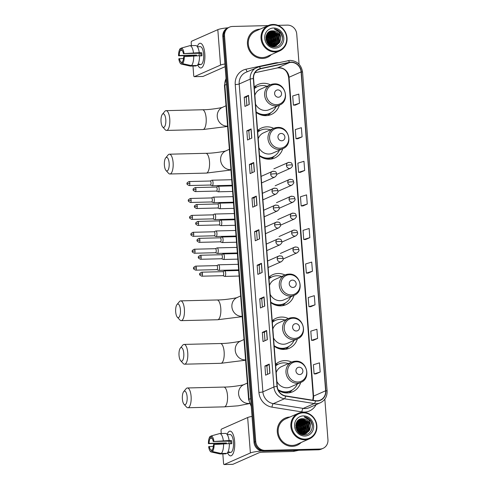<?xml version="1.0" encoding="UTF-8"?>
<svg xmlns="http://www.w3.org/2000/svg" width="489" height="489" viewBox="0 0 489 489"><rect width="100%" height="100%" fill="white"/><g stroke="black" fill="none" stroke-linecap="round" stroke-linejoin="round"><path stroke-width="0.73" d="M291.719 362.117A16.388 15.153 66.2 0 0 284.806 360.607A16.388 15.153 66.2 0 0 279.427 361.805A16.388 15.153 66.2 0 0 275.558 364.348M278.29 390.271A16.388 15.153 66.2 0 0 287.294 392.979A16.388 15.153 66.2 0 0 292.673 391.781A16.388 15.153 66.2 0 0 300.717 382.477M278.076 364.262A16.388 15.153 66.2 0 0 276.615 364.226A16.388 15.153 66.2 0 0 275.625 364.281M288.369 318.565A16.388 15.153 66.2 0 0 281.45 317.055A16.388 15.153 66.2 0 0 276.071 318.253A16.388 15.153 66.2 0 0 272.208 320.79M274.158 346.151A16.388 15.153 66.2 0 0 283.944 349.427A16.388 15.153 66.2 0 0 289.323 348.229A16.388 15.153 66.2 0 0 297.367 338.926M274.726 320.711A16.388 15.153 66.2 0 0 273.265 320.674A16.388 15.153 66.2 0 0 272.275 320.729M285.02 275.014A16.388 15.153 66.2 0 0 278.1 273.498A16.388 15.153 66.2 0 0 272.721 274.702A16.388 15.153 66.2 0 0 268.858 277.239M270.808 302.599A16.388 15.153 66.2 0 0 280.594 305.876A16.388 15.153 66.2 0 0 285.973 304.678A16.388 15.153 66.2 0 0 294.017 295.374M271.377 277.159A16.388 15.153 66.2 0 0 269.91 277.122A16.388 15.153 66.2 0 0 268.926 277.177M273.73 128.35A16.388 15.153 66.2 0 0 266.817 126.84A16.388 15.153 66.2 0 0 261.438 128.039A16.388 15.153 66.2 0 0 257.569 130.581M259.525 155.942A16.388 15.153 66.2 0 0 269.311 159.212A16.388 15.153 66.2 0 0 274.69 158.014A16.388 15.153 66.2 0 0 282.734 148.711M260.093 130.496A16.388 15.153 66.2 0 0 258.626 130.459A16.388 15.153 66.2 0 0 257.636 130.52M270.38 84.799A16.388 15.153 66.2 0 0 263.467 83.289A16.388 15.153 66.2 0 0 258.088 84.487A16.388 15.153 66.2 0 0 254.219 87.03M256.169 112.391A16.388 15.153 66.2 0 0 265.955 115.661A16.388 15.153 66.2 0 0 271.334 114.463A16.388 15.153 66.2 0 0 279.384 105.159M256.743 86.944A16.388 15.153 66.2 0 0 255.276 86.908A16.388 15.153 66.2 0 0 254.286 86.969M268.125 25.593L232.495 26.467A9.273 8.576 66.2 0 0 229.451 27.146L227.721 27.91A9.273 8.576 66.2 0 0 222.807 36.602L254.017 442.197A9.273 8.576 66.2 0 0 263.388 451.145L318.266 449.801A9.273 8.576 66.2 0 0 321.316 449.122L322.178 448.743A9.273 8.576 66.2 0 1 319.128 449.422A9.273 8.576 66.2 0 0 322.178 448.743L323.04 448.358A9.273 8.576 66.2 0 0 327.954 439.666L324.837 399.158M228.583 27.525A9.273 8.576 66.2 0 0 223.669 36.223L254.879 441.811A9.273 8.576 66.2 0 0 264.249 450.766L319.128 449.422L264.249 450.766A9.273 8.576 66.2 0 1 254.879 441.811L223.669 36.223A9.273 8.576 66.2 0 1 228.583 27.525M260.062 29.157A14.841 13.723 66.2 0 0 255.319 30.239A14.841 13.723 66.2 0 0 247.892 46.81A14.841 13.723 66.2 0 0 262.446 58.472A14.841 13.723 66.2 0 0 267.318 57.39A14.841 13.723 66.2 0 0 271.309 54.609A14.841 13.723 66.2 0 1 267.318 57.39A14.841 13.723 66.2 0 1 262.446 58.472A14.841 13.723 66.2 0 1 247.892 46.81A14.841 13.723 66.2 0 1 255.319 30.239A14.841 13.723 66.2 0 1 260.062 29.157M289.91 417.038A14.841 13.723 66.2 0 0 285.166 418.119A14.841 13.723 66.2 0 0 277.734 434.684A14.841 13.723 66.2 0 0 292.294 446.353A14.841 13.723 66.2 0 0 297.165 445.265A14.841 13.723 66.2 0 0 301.157 442.484A14.841 13.723 66.2 0 1 297.165 445.265L297.165 445.265A14.841 13.723 66.2 0 1 292.294 446.353A14.841 13.723 66.2 0 1 277.734 434.684A14.841 13.723 66.2 0 1 285.166 418.119A14.841 13.723 66.2 0 1 289.91 417.038M291.102 62.378A9.896 9.15 -113.8 0 1 301.096 71.926L325.631 390.778A9.896 9.15 -113.8 0 1 320.387 400.057A9.896 9.15 -113.8 0 1 315.521 400.668L285.637 395.901A9.896 9.15 -113.8 0 1 277.263 386.463L253.571 78.595A9.896 9.15 -113.8 0 1 258.815 69.322A9.896 9.15 -113.8 0 1 260.466 68.784L289.506 62.568A9.896 9.15 -113.8 0 1 291.102 62.378M291.083 62.134A10.141 9.377 66.2 0 0 289.451 62.329L260.411 68.546A10.141 9.377 66.2 0 0 253.339 78.601L277.031 386.469A10.141 9.377 66.2 0 0 285.619 396.139L315.503 400.913A10.141 9.377 66.2 0 0 325.863 390.772L301.328 71.92A10.141 9.377 66.2 0 0 291.083 62.134M315.876 373.914L320.185 372.025L319.482 362.862L313.388 364.745L314.091 373.908L315.918 373.914M313.29 340.32L317.606 338.431L316.896 329.268L310.802 331.145L311.505 340.307L313.333 340.32M310.704 306.725L315.02 304.836L314.311 295.674L308.217 297.55L308.92 306.713L310.747 306.725M308.119 273.125L312.434 271.242L311.725 262.08L305.631 263.956L306.34 273.119L308.168 273.125M295.197 105.147L299.506 103.265L298.803 94.102L292.709 95.978L293.412 105.141L295.24 105.147M297.783 138.742L302.092 136.859L301.389 127.696L295.295 129.573L295.998 138.735L297.825 138.748M300.368 172.342L304.678 170.453L303.975 161.291L297.88 163.167L298.583 172.33L300.411 172.342M302.948 205.936L307.263 204.047L306.56 194.885L300.46 196.767L301.169 205.924L302.997 205.936M305.533 239.531L309.849 237.648L309.14 228.485L303.046 230.362L303.755 239.524L305.582 239.531M229.451 27.146A9.273 8.576 66.2 0 0 224.53 35.844L255.741 441.433A9.273 8.576 66.2 0 0 265.111 450.381L319.989 449.036A9.273 8.576 66.2 0 0 323.04 448.358M299.066 64.23L296.744 34.071A9.273 8.576 66.2 0 0 287.373 25.122L277.978 25.355M264.757 306.065L260.448 307.972L259.745 298.81L264.054 296.902L264.757 306.065M267.342 339.666L263.033 341.566L262.33 332.404L266.639 330.503L267.342 339.666M269.928 373.26L265.619 375.167L264.916 366.004L269.225 364.097L269.928 373.26M257.006 205.282L252.691 207.189L251.988 198.027L256.297 196.12L257.006 205.282M254.421 171.688L250.105 173.589L249.402 164.426L253.712 162.525L254.421 171.688M251.835 138.087L247.526 139.995L246.817 130.832L251.126 128.925L251.835 138.087M249.249 104.493L244.94 106.4L244.231 97.238L248.546 95.331L249.249 104.493M262.171 272.471L257.862 274.378L257.159 265.215L261.468 263.308L262.171 272.471M259.586 238.876L255.276 240.784L254.573 231.621L258.883 229.714L259.586 238.876M254.573 231.621L256.584 231.572L258.767 229.781A2.476 0.336 -4.4 0 1 258.883 229.714M257.159 265.215L259.17 265.166L261.352 263.375A2.476 0.336 -4.4 0 1 261.468 263.308M244.231 97.238L246.248 97.189L248.43 95.398A2.476 0.336 -4.4 0 1 248.546 95.331M246.817 130.832L248.834 130.783L251.016 128.992A2.476 0.336 -4.4 0 1 251.126 128.925M249.402 164.426L251.419 164.377L253.602 162.586A2.476 0.336 -4.4 0 1 253.712 162.525M251.988 198.027L253.999 197.972M254.647 206.321L253.999 197.966L256.181 196.187A2.476 0.336 -4.4 0 1 256.297 196.12M264.916 366.004L266.927 365.955L269.109 364.164A2.476 0.336 -4.4 0 1 269.225 364.097M262.33 332.404L264.341 332.355M264.983 340.705L264.341 332.349L266.523 330.564A2.476 0.336 -4.4 0 1 266.639 330.503M259.745 298.81L261.756 298.761L263.938 296.97A2.476 0.336 -4.4 0 1 264.054 296.902M309.849 237.648L303.755 239.524M307.263 204.047L301.169 205.924M304.678 170.453L298.583 172.33M302.092 136.859L295.998 138.735M299.506 103.265L293.412 105.141M312.434 271.242L306.34 273.119M315.02 304.836L308.92 306.713M317.606 338.431L311.505 340.307M320.185 372.025L314.091 373.908M257.232 239.922L256.584 231.56M252.061 172.727L251.413 164.371M249.476 139.133L248.834 130.777M246.89 105.538L246.248 97.177M259.812 273.516L259.17 265.154M262.397 307.11L261.756 298.755M267.569 374.299L266.927 365.943M304.195 432.19A14.841 13.723 66.2 0 0 303.969 430.167A14.841 13.723 66.2 0 1 304.195 432.19A13.912 12.861 66.2 0 0 303.981 429.947M303.7 428.957A14.841 13.723 66.2 0 0 301.193 423.633A14.841 13.723 66.2 0 1 303.7 428.957M300.478 422.71A14.841 13.723 66.2 0 0 299.384 421.536A14.841 13.723 66.2 0 1 300.478 422.71M274.353 44.316A14.841 13.723 66.2 0 0 274.121 42.286A14.841 13.723 66.2 0 1 274.353 44.316M273.858 41.082A14.841 13.723 66.2 0 0 271.352 35.758A14.841 13.723 66.2 0 1 273.858 41.082M270.631 34.835A14.841 13.723 66.2 0 0 269.537 33.662A14.841 13.723 66.2 0 1 270.631 34.835M197.287 46.602A12.366 4.401 88.6 0 1 203.167 46.266A12.366 4.401 88.6 0 1 204.805 53.723A12.366 4.401 88.6 0 1 203.626 64.848A12.366 4.401 88.6 0 1 197.733 64.799A12.366 4.401 88.6 0 0 200.796 67.989A12.366 4.401 88.6 0 0 204.805 53.723A12.366 4.401 88.6 0 0 200.19 43.264A12.366 4.401 88.6 0 0 197.287 46.602M227.966 27.8A12.366 1.681 175.6 0 0 217.819 29.652L191.627 41.229A1.546 0.55 -91.4 0 0 191.211 42.989L191.413 45.642M224.916 63.967A12.366 1.681 175.6 0 0 220.545 65.08L194.353 76.657L203.021 76.443L225.123 66.675M203.021 76.443A1.546 0.55 88.6 0 1 202.941 76.461L194.274 76.675A1.546 0.55 -91.4 0 1 193.699 75.367L192.978 66.015M196.56 55.783A6.186 2.2 -91.4 0 1 196.554 55.061L179.225 55.489A6.186 2.2 88.6 0 1 180.435 50.416L182.146 50.373M199.506 55.893L201.957 55.838A8.967 3.191 88.6 0 0 201.884 54.285A8.967 3.191 88.6 0 0 201.719 52.781L199.267 52.659A10.202 3.631 88.6 0 0 195.643 45.538L189.866 45.679L181.37 48.063L181.511 49.939A6.186 2.2 88.6 0 1 183.399 53.643L200.728 53.222A6.186 2.2 -91.4 0 1 200.918 54.713A6.186 2.2 -91.4 0 1 200.967 55.856M199.157 55.722A6.186 2.2 88.6 0 1 199.274 53.252M198.455 46.712A8.967 3.191 88.6 0 1 198.54 46.706L200.276 46.663A8.967 3.191 88.6 0 1 203.62 54.242A8.967 3.191 88.6 0 1 200.71 64.591L198.98 64.634A8.967 3.191 88.6 0 1 198.895 64.634L197.825 64.658M198.98 64.634A8.967 3.191 88.6 0 0 199.97 64.157L198.082 64.2M199.506 55.715A10.202 3.631 88.6 0 1 197.177 65.465L191.401 65.605L182.568 63.649L182.421 61.767A6.186 2.2 88.6 0 0 183.632 56.7L199.506 55.715M182.458 62.219L181.346 62.244L181.492 64.126L190.325 66.082L196.101 65.942L196.065 65.489M199.267 52.659L183.399 53.643M189.866 45.679A10.202 3.631 88.6 0 1 193.491 52.8M193.73 55.856A10.202 3.631 88.6 0 1 191.401 65.605M190.325 66.082A10.202 3.631 88.6 0 1 190.019 66.046L181.37 64.102A8.038 2.861 88.6 0 1 178.797 58.833L183.516 58.442M181.37 48.063A8.038 2.861 88.6 0 1 184.06 53.35M184.298 56.406A8.038 2.861 88.6 0 1 182.568 63.649M181.346 62.244A6.186 2.2 88.6 0 1 179.457 58.539M195.569 55.807A8.967 3.191 88.6 0 1 195.563 55.501L178.564 55.783A8.038 2.861 88.6 0 1 180.288 48.539L180.435 50.416M198.54 46.706A8.967 3.191 88.6 0 1 198.626 46.706L197.385 46.736M181.382 48.234L180.288 48.539M179.225 55.489L178.564 55.783M196.554 55.061L195.563 55.501M201.719 52.781L200.728 53.222M198.858 64.181L198.895 64.634M275.264 51.229A13.295 12.292 66.2 0 0 286.67 37.794A13.295 12.292 66.2 0 0 273.241 24.963A13.295 12.292 66.2 0 0 261.829 38.405A13.295 12.292 66.2 0 0 275.264 51.229M275.093 51.938A13.912 12.861 66.2 0 0 279.659 50.917A13.912 12.861 66.2 0 0 286.627 35.385A13.912 12.861 66.2 0 0 272.978 24.45A13.912 12.861 66.2 0 0 268.412 25.471A13.912 12.861 66.2 0 0 261.444 41.003A13.912 12.861 66.2 0 0 275.093 51.938M268.412 25.471L255.692 31.088A13.912 12.861 66.2 0 0 248.73 46.62A13.912 12.861 66.2 0 0 262.379 57.555A13.912 12.861 66.2 0 0 266.945 56.541L279.659 50.917M274.17 46.926A13.912 12.861 66.2 0 0 274.225 46.559A13.912 12.861 66.2 0 0 274.237 46.51M274.323 45.685A13.912 12.861 66.2 0 0 274.36 44.756M274.36 44.297A13.912 12.861 66.2 0 0 274.14 42.066M273.437 39.487A13.912 12.861 66.2 0 0 271.621 36.027M270.759 34.927A13.912 12.861 66.2 0 0 269.347 33.484M269.048 33.234A13.912 12.861 66.2 0 0 268.443 32.751M267.679 33.111L274.048 36.852L274.451 44.566L273.345 46.241M268.088 32.677L268.754 32.635L275.124 36.375L275.533 44.089L273.981 46.223M267.984 32.781L274.855 36.498L275.264 44.212L273.828 46.229M268.498 32.317L269.83 32.158L276.199 35.899L276.609 43.613L274.592 46.149M268.4 32.396L269.561 32.274L275.93 36.021L276.34 43.735L274.445 46.174M268.987 32.005L270.912 31.681L277.281 35.422L277.685 43.136L275.185 46.027M268.858 32.078L270.643 31.797L277.006 35.544L277.416 43.258L275.038 46.064M280.607 38.307A7.732 7.146 66.2 0 0 272.795 30.844C262.844 30.361 264.506 47.574 274.39 46.932C281.395 47.292 285.118 37.616 280.344 32.201C278.681 30.324 276.67 29.248 274.311 28.973C278.547 30.391 280.643 33.503 280.607 38.307L279.842 42.188L276.303 45.642L273.699 46.235L268.272 44.169M268.565 32.262L271.988 31.204L278.357 34.945L278.767 42.665L275.753 45.856M276.034 45.764L273.43 46.357L270.13 45.697M268.84 32.06L269.243 31.858M269.378 31.803L271.719 31.32L278.088 35.067L278.498 42.781L275.613 45.905M265.961 39.389L267.611 43.38M266.089 40.074L267.226 42.806M265.875 37.702L267.581 39.713L268.742 44.572M265.869 38.05L267.312 39.829L268.492 44.365M266.022 36.547L268.657 39.236L269.665 45.196M265.973 36.803L268.388 39.352L269.445 45.061M266.26 35.624L269.732 38.759L270.49 45.618M266.193 35.838L269.463 38.875L270.295 45.526M266.56 34.853L270.814 38.283L271.267 45.905M266.481 35.031L270.545 38.399L271.077 45.844M266.902 34.187L271.89 37.806L272.3 45.52L271.994 46.088M266.817 34.346L271.621 37.922L271.817 46.052M267.281 33.613L272.966 37.329L273.375 45.043L272.685 46.198M267.183 33.747L272.697 37.451L273.106 45.165L272.514 46.18M267.575 33.228L273.779 36.975L274.182 44.688L273.186 46.235M272.795 30.844L279.164 34.591L279.574 42.305L276.163 45.703M273.473 28.02A10.202 9.432 66.2 0 0 264.72 38.331A10.202 9.432 66.2 0 0 275.026 48.179A10.202 9.432 66.2 0 0 283.785 37.867A10.202 9.432 66.2 0 0 273.473 28.02M274.311 28.973L281.059 33.46L282.465 37.616M275.399 33.613L276.75 35.367L278.192 39.957M273.247 34.566L274.598 36.32L276.034 40.911M272.165 35.043L273.516 36.797L274.959 41.388M271.089 35.52L272.44 37.274L273.883 41.858M270.014 35.99L271.364 37.751L272.801 42.335M268.932 36.467L270.283 38.228L271.725 42.812M266.78 37.421L268.131 39.181L269.567 43.765M265.863 38.075L267.049 39.652L268.492 44.242M279.402 40.703L278.742 43.643M268.259 32.519L268.638 32.635M268.993 32.763L271.395 34.157M275.093 42.61L274.433 45.55M267.911 33.24L270.319 34.633M274.011 43.087L273.351 46.027M161.046 121.657A6.803 2.421 -91.4 0 0 162.648 126.92A6.803 2.421 -91.4 0 0 165.037 125.936A6.803 2.421 -91.4 0 0 165.789 119.56A6.803 2.421 -91.4 0 0 162.342 114.347A6.803 2.421 -91.4 0 0 161.046 121.657M162.342 114.347L164.744 111.425A9.896 3.521 88.6 0 1 166.064 110.648A9.896 3.521 88.6 0 1 169.756 119.016A9.896 3.521 88.6 0 1 166.547 130.429A9.896 3.521 88.6 0 1 165.19 129.719L162.648 126.92M278.357 97.232A3.71 3.429 66.2 0 0 281.542 93.485A3.71 3.429 66.2 0 0 277.795 89.903A3.71 3.429 66.2 0 0 274.61 93.656A3.71 3.429 66.2 0 0 278.357 97.232M255.539 104.145A11.131 10.293 66.2 0 0 265.558 110.471A11.131 10.293 66.2 0 0 269.213 109.658L279.543 105.092C290.099 101.15 285.619 82.934 274.353 83.876L270.539 84.731A11.131 10.293 66.2 0 0 264.971 97.152A11.131 10.293 66.2 0 0 275.888 105.905A11.131 10.293 66.2 0 0 279.543 105.092M256.132 111.895A14.688 13.576 66.2 0 0 264.537 114.554A14.688 13.576 66.2 0 0 269.353 113.479A14.688 13.576 66.2 0 0 276.022 106.645M267.018 86.284A14.688 13.576 66.2 0 0 262.3 85.538A14.688 13.576 66.2 0 0 257.483 86.614A14.688 13.576 66.2 0 0 254.341 88.601M256.352 112.525A14.688 13.576 66.2 0 0 264.103 114.744A14.688 13.576 66.2 0 0 268.926 113.668L269.353 113.479M257.483 86.614L257.049 86.804A14.688 13.576 66.2 0 0 254.329 88.448M274.195 83.912A11.131 10.293 66.2 0 0 270.539 84.731L260.209 89.298A11.131 10.293 66.2 0 0 254.855 95.276M271.01 112.598L270.093 113.546A16.076 14.866 -113.8 0 1 267.734 115.508M164.396 165.209A6.803 2.421 -91.4 0 0 166.003 170.472A6.803 2.421 -91.4 0 0 168.393 169.487A6.803 2.421 -91.4 0 0 169.139 163.118A6.803 2.421 -91.4 0 0 165.692 157.898A6.803 2.421 -91.4 0 0 164.396 165.209M165.692 157.898L168.094 154.982A9.896 3.521 88.6 0 1 169.414 154.2A9.896 3.521 88.6 0 1 173.106 162.568A9.896 3.521 88.6 0 1 169.903 173.986A9.896 3.521 88.6 0 1 168.54 173.271L166.003 170.472M281.707 140.783A3.71 3.429 66.2 0 0 284.891 137.036A3.71 3.429 66.2 0 0 281.144 133.454A3.71 3.429 66.2 0 0 277.96 137.207A3.71 3.429 66.2 0 0 281.707 140.783M258.889 147.696A11.131 10.293 66.2 0 0 268.907 154.023A11.131 10.293 66.2 0 0 272.562 153.21L282.893 148.644C293.449 144.701 288.968 126.486 277.703 127.427L273.895 128.283A11.131 10.293 66.2 0 0 268.32 140.704A11.131 10.293 66.2 0 0 279.237 149.457A11.131 10.293 66.2 0 0 282.893 148.644M259.482 155.447A14.688 13.576 66.2 0 0 267.886 158.106A14.688 13.576 66.2 0 0 272.709 157.03A14.688 13.576 66.2 0 0 279.372 150.196M270.374 129.836A14.688 13.576 66.2 0 0 265.655 129.09A14.688 13.576 66.2 0 0 260.833 130.166A14.688 13.576 66.2 0 0 257.691 132.152M259.702 156.077A14.688 13.576 66.2 0 0 267.452 158.295A14.688 13.576 66.2 0 0 272.275 157.22L272.709 157.03M260.833 130.166L260.399 130.355A14.688 13.576 66.2 0 0 257.679 131.999M277.544 127.464A11.131 10.293 66.2 0 0 273.895 128.283L263.565 132.849A11.131 10.293 66.2 0 0 258.204 138.827M274.36 156.15L273.449 157.097A16.076 14.866 -113.8 0 1 271.083 159.059M175.685 311.872A6.803 2.421 -91.4 0 0 177.287 317.135A6.803 2.421 -91.4 0 0 179.677 316.145A6.803 2.421 -91.4 0 0 180.423 309.775A6.803 2.421 -91.4 0 0 176.975 304.561A6.803 2.421 -91.4 0 0 175.685 311.872M176.975 304.561L179.377 301.64A9.896 3.521 88.6 0 1 180.698 300.863A9.896 3.521 88.6 0 1 184.39 309.225A9.896 3.521 88.6 0 1 181.187 320.643A9.896 3.521 88.6 0 1 179.824 319.928L177.287 317.135M292.99 287.446A3.71 3.429 66.2 0 0 296.175 283.693A3.71 3.429 66.2 0 0 292.428 280.118A3.71 3.429 66.2 0 0 289.243 283.864A3.71 3.429 66.2 0 0 292.99 287.446M270.172 294.354A11.131 10.293 66.2 0 0 280.191 300.68A11.131 10.293 66.2 0 0 283.846 299.867L294.176 295.301C304.733 291.358 300.252 273.149 288.993 274.091L285.179 274.94A11.131 10.293 66.2 0 0 279.604 287.367A11.131 10.293 66.2 0 0 290.521 296.114A11.131 10.293 66.2 0 0 294.176 295.301M270.772 302.104A14.688 13.576 66.2 0 0 279.17 304.769A14.688 13.576 66.2 0 0 283.993 303.693A14.688 13.576 66.2 0 0 290.655 296.86M281.658 276.499A14.688 13.576 66.2 0 0 276.939 275.753A14.688 13.576 66.2 0 0 272.116 276.829A14.688 13.576 66.2 0 0 268.974 278.816M270.985 302.734A14.688 13.576 66.2 0 0 278.742 304.959A14.688 13.576 66.2 0 0 283.559 303.883L283.993 303.693M272.116 276.829L271.688 277.018A14.688 13.576 66.2 0 0 268.962 278.657M288.834 274.127A11.131 10.293 66.2 0 0 285.179 274.94L274.849 279.506A11.131 10.293 66.2 0 0 269.488 285.484M285.643 302.807L284.732 303.755A16.076 14.866 -113.8 0 1 282.367 305.723M179.035 355.424A6.803 2.421 -91.4 0 0 180.637 360.686A6.803 2.421 -91.4 0 0 183.027 359.696A6.803 2.421 -91.4 0 0 183.778 353.327A6.803 2.421 -91.4 0 0 180.331 348.113A6.803 2.421 -91.4 0 0 179.035 355.424M180.331 348.113L182.727 345.191A9.896 3.521 88.6 0 1 184.053 344.415A9.896 3.521 88.6 0 1 187.745 352.783A9.896 3.521 88.6 0 1 184.536 364.195A9.896 3.521 88.6 0 1 183.179 363.48L180.637 360.686M296.346 330.998A3.71 3.429 66.2 0 0 299.525 327.251A3.71 3.429 66.2 0 0 295.778 323.669A3.71 3.429 66.2 0 0 292.593 327.416A3.71 3.429 66.2 0 0 296.346 330.998M273.522 337.905A11.131 10.293 66.2 0 0 283.547 344.238A11.131 10.293 66.2 0 0 287.196 343.419L297.526 338.853C308.082 334.91 303.608 316.701 292.343 317.642L288.528 318.492A11.131 10.293 66.2 0 0 282.954 330.919A11.131 10.293 66.2 0 0 293.877 339.672A11.131 10.293 66.2 0 0 297.526 338.853M274.121 345.656A14.688 13.576 66.2 0 0 282.52 348.321A14.688 13.576 66.2 0 0 287.343 347.245A14.688 13.576 66.2 0 0 294.005 340.411M285.008 320.05A14.688 13.576 66.2 0 0 280.289 319.305A14.688 13.576 66.2 0 0 275.466 320.381A14.688 13.576 66.2 0 0 272.33 322.367M274.335 346.285A14.688 13.576 66.2 0 0 282.092 348.51A14.688 13.576 66.2 0 0 286.909 347.434L287.343 347.245M275.466 320.381L275.038 320.57A14.688 13.576 66.2 0 0 272.318 322.208M292.184 317.679A11.131 10.293 66.2 0 0 288.528 318.492L278.198 323.058A11.131 10.293 66.2 0 0 272.844 329.042M288.993 346.359L288.082 347.306A16.076 14.866 -113.8 0 1 285.717 349.274M182.385 398.975A6.803 2.421 -91.4 0 0 183.986 404.238A6.803 2.421 -91.4 0 0 186.376 403.248A6.803 2.421 -91.4 0 0 187.128 396.879A6.803 2.421 -91.4 0 0 183.681 391.665A6.803 2.421 -91.4 0 0 182.385 398.975M183.681 391.665L186.077 388.743A9.896 3.521 88.6 0 1 187.403 387.966A9.896 3.521 88.6 0 1 191.095 396.334A9.896 3.521 88.6 0 1 187.886 407.747A9.896 3.521 88.6 0 1 186.529 407.037L183.986 404.238M299.696 374.55A3.71 3.429 66.2 0 0 302.88 370.803A3.71 3.429 66.2 0 0 299.127 367.221A3.71 3.429 66.2 0 0 295.949 370.968A3.71 3.429 66.2 0 0 299.696 374.55M276.878 381.457A11.131 10.293 66.2 0 0 286.896 387.789A11.131 10.293 66.2 0 0 290.552 386.97L300.882 382.404C311.438 378.468 306.958 360.252 295.692 361.194L291.878 362.043A11.131 10.293 66.2 0 0 286.309 374.47A11.131 10.293 66.2 0 0 297.226 383.223A11.131 10.293 66.2 0 0 300.882 382.404M277.978 389.556A14.688 13.576 66.2 0 0 285.876 391.872A14.688 13.576 66.2 0 0 290.692 390.797A14.688 13.576 66.2 0 0 297.361 383.963M288.357 363.602A14.688 13.576 66.2 0 0 283.638 362.856A14.688 13.576 66.2 0 0 278.822 363.932A14.688 13.576 66.2 0 0 275.68 365.919M278.253 390.179A14.688 13.576 66.2 0 0 285.442 392.062A14.688 13.576 66.2 0 0 290.264 390.986L290.692 390.797M278.822 363.932L278.388 364.122A14.688 13.576 66.2 0 0 275.668 365.76M295.533 361.23A11.131 10.293 66.2 0 0 291.878 362.043L281.548 366.609A11.131 10.293 66.2 0 0 276.193 372.594M292.349 389.916L291.432 390.858A16.076 14.866 -113.8 0 1 289.072 392.826M210.325 185.031L211.975 185.734A2.781 0.99 -91.4 0 0 212.134 185.765A2.781 0.99 -91.4 0 0 212.275 185.728A2.781 0.99 -91.4 0 0 213.033 182.55A2.781 0.99 -91.4 0 0 211.994 180.203A2.781 0.99 -91.4 0 0 211.853 180.233A2.781 0.99 -91.4 0 0 211.841 180.239A2.781 0.99 -91.4 0 0 211.829 180.245M210.264 185.013A2.011 0.715 -91.4 0 0 210.38 185.031A2.011 0.715 -91.4 0 0 210.484 185.007A2.011 0.715 -91.4 0 0 211.028 182.715A2.011 0.715 -91.4 0 0 210.282 181.016A2.011 0.715 -91.4 0 0 210.178 181.04M211.627 201.957L213.277 202.654A2.781 0.99 -91.4 0 0 213.436 202.684A2.781 0.99 -91.4 0 0 213.577 202.648A2.781 0.99 -91.4 0 0 214.335 199.475A2.781 0.99 -91.4 0 0 213.296 197.122A2.781 0.99 -91.4 0 0 213.155 197.153A2.781 0.99 -91.4 0 0 213.143 197.159A2.781 0.99 -91.4 0 0 213.131 197.165L211.523 197.935M211.566 201.933A2.011 0.715 -91.4 0 0 211.682 201.951A2.011 0.715 -91.4 0 0 211.786 201.926A2.011 0.715 -91.4 0 0 212.33 199.634A2.011 0.715 -91.4 0 0 211.584 197.935A2.011 0.715 -91.4 0 0 211.48 197.959M212.929 218.876L214.579 219.573A2.781 0.99 -91.4 0 0 214.738 219.604A2.781 0.99 -91.4 0 0 214.879 219.573A2.781 0.99 -91.4 0 0 215.637 216.395A2.781 0.99 -91.4 0 0 214.598 214.041A2.781 0.99 -91.4 0 0 214.457 214.072A2.781 0.99 -91.4 0 0 214.445 214.078A2.781 0.99 -91.4 0 0 214.433 214.084M212.868 218.852A2.011 0.715 -91.4 0 0 212.984 218.87A2.011 0.715 -91.4 0 0 213.088 218.852A2.011 0.715 -91.4 0 0 213.632 216.554A2.011 0.715 -91.4 0 0 212.886 214.854A2.011 0.715 -91.4 0 0 212.782 214.879M214.231 235.796L215.881 236.493A2.781 0.99 -91.4 0 0 216.04 236.523A2.781 0.99 -91.4 0 0 216.181 236.493A2.781 0.99 -91.4 0 0 216.939 233.314A2.781 0.99 -91.4 0 0 215.9 230.961A2.781 0.99 -91.4 0 0 215.759 230.991A2.781 0.99 -91.4 0 0 215.747 230.997A2.781 0.99 -91.4 0 0 215.735 231.004L214.127 231.774M214.17 235.771A2.011 0.715 -91.4 0 0 214.286 235.796A2.011 0.715 -91.4 0 0 214.39 235.771A2.011 0.715 -91.4 0 0 214.934 233.473A2.011 0.715 -91.4 0 0 214.188 231.774A2.011 0.715 -91.4 0 0 214.084 231.798M215.533 252.715L217.183 253.412A2.781 0.99 -91.4 0 0 217.342 253.443A2.781 0.99 -91.4 0 0 217.483 253.412A2.781 0.99 -91.4 0 0 218.241 250.234A2.781 0.99 -91.4 0 0 217.202 247.88A2.781 0.99 -91.4 0 0 217.061 247.911A2.781 0.99 -91.4 0 0 217.049 247.917A2.781 0.99 -91.4 0 0 217.037 247.923M215.472 252.691A2.011 0.715 -91.4 0 0 215.588 252.715A2.011 0.715 -91.4 0 0 215.692 252.691A2.011 0.715 -91.4 0 0 216.236 250.392A2.011 0.715 -91.4 0 0 215.49 248.693A2.011 0.715 -91.4 0 0 215.386 248.718M216.835 269.635L218.485 270.331A2.781 0.99 -91.4 0 0 218.644 270.362A2.781 0.99 -91.4 0 0 218.785 270.331A2.781 0.99 -91.4 0 0 219.543 267.153A2.781 0.99 -91.4 0 0 218.504 264.8A2.781 0.99 -91.4 0 0 218.363 264.83A2.781 0.99 -91.4 0 0 218.351 264.836A2.781 0.99 -91.4 0 0 218.338 264.842M216.774 269.61A2.011 0.715 -91.4 0 0 216.89 269.635A2.011 0.715 -91.4 0 0 216.994 269.61A2.011 0.715 -91.4 0 0 217.538 267.312A2.011 0.715 -91.4 0 0 216.792 265.613A2.011 0.715 -91.4 0 0 216.688 265.637M216.45 191.077L218.1 191.774A2.781 0.99 -91.4 0 0 218.259 191.804A2.781 0.99 -91.4 0 0 218.4 191.774A2.781 0.99 -91.4 0 0 219.17 188.797A2.781 0.99 -91.4 0 0 218.118 186.242A2.781 0.99 -91.4 0 0 217.978 186.272A2.781 0.99 -91.4 0 0 217.966 186.278A2.781 0.99 -91.4 0 0 217.953 186.285M216.389 191.052A2.011 0.715 -91.4 0 0 216.505 191.071A2.011 0.715 -91.4 0 0 216.609 191.052A2.011 0.715 -91.4 0 0 217.159 188.754A2.011 0.715 -91.4 0 0 216.407 187.055A2.011 0.715 -91.4 0 0 216.303 187.079M217.752 207.996L219.402 208.693A2.781 0.99 -91.4 0 0 219.561 208.724A2.781 0.99 -91.4 0 0 219.702 208.693A2.781 0.99 -91.4 0 0 220.472 205.716A2.781 0.99 -91.4 0 0 219.42 203.161A2.781 0.99 -91.4 0 0 219.28 203.192A2.781 0.99 -91.4 0 0 219.268 203.198A2.781 0.99 -91.4 0 0 219.255 203.204L217.654 203.974M217.691 207.972A2.011 0.715 -91.4 0 0 217.807 207.996A2.011 0.715 -91.4 0 0 217.911 207.972A2.011 0.715 -91.4 0 0 218.461 205.673A2.011 0.715 -91.4 0 0 217.709 203.974A2.011 0.715 -91.4 0 0 217.605 203.999M219.054 224.916L220.704 225.612A2.781 0.99 -91.4 0 0 220.863 225.643A2.781 0.99 -91.4 0 0 221.004 225.612A2.781 0.99 -91.4 0 0 221.774 222.636A2.781 0.99 -91.4 0 0 220.722 220.081A2.781 0.99 -91.4 0 0 220.582 220.111A2.781 0.99 -91.4 0 0 220.57 220.117A2.781 0.99 -91.4 0 0 220.557 220.123L218.956 220.894M218.993 224.891A2.011 0.715 -91.4 0 0 219.109 224.916A2.011 0.715 -91.4 0 0 219.213 224.891A2.011 0.715 -91.4 0 0 219.763 222.593A2.011 0.715 -91.4 0 0 219.011 220.894A2.011 0.715 -91.4 0 0 218.907 220.918M220.356 241.835L222.006 242.532A2.781 0.99 -91.4 0 0 222.165 242.562A2.781 0.99 -91.4 0 0 222.306 242.532A2.781 0.99 -91.4 0 0 223.076 239.555A2.781 0.99 -91.4 0 0 222.024 237A2.781 0.99 -91.4 0 0 221.884 237.031A2.781 0.99 -91.4 0 0 221.872 237.037A2.781 0.99 -91.4 0 0 221.859 237.043M220.294 241.81A2.011 0.715 -91.4 0 0 220.411 241.835A2.011 0.715 -91.4 0 0 220.515 241.81A2.011 0.715 -91.4 0 0 221.065 239.512A2.011 0.715 -91.4 0 0 220.313 237.813A2.011 0.715 -91.4 0 0 220.209 237.837M221.658 258.754L223.308 259.451A2.781 0.99 -91.4 0 0 223.467 259.482A2.781 0.99 -91.4 0 0 223.607 259.451A2.781 0.99 -91.4 0 0 224.378 256.474A2.781 0.99 -91.4 0 0 223.326 253.919A2.781 0.99 -91.4 0 0 223.186 253.95A2.781 0.99 -91.4 0 0 223.173 253.956A2.781 0.99 -91.4 0 0 223.161 253.968M221.596 258.73A2.011 0.715 -91.4 0 0 221.713 258.754A2.011 0.715 -91.4 0 0 221.817 258.73A2.011 0.715 -91.4 0 0 222.367 256.432A2.011 0.715 -91.4 0 0 221.615 254.732A2.011 0.715 -91.4 0 0 221.511 254.757M222.96 275.674L224.61 276.371A2.781 0.99 -91.4 0 0 224.769 276.401A2.781 0.99 -91.4 0 0 224.909 276.371A2.781 0.99 -91.4 0 0 225.68 273.394A2.781 0.99 -91.4 0 0 224.628 270.839A2.781 0.99 -91.4 0 0 224.488 270.875A2.781 0.99 -91.4 0 0 224.475 270.882A2.781 0.99 -91.4 0 0 224.463 270.888M222.898 275.649A2.011 0.715 -91.4 0 0 223.015 275.674A2.011 0.715 -91.4 0 0 223.118 275.649A2.011 0.715 -91.4 0 0 223.669 273.357A2.011 0.715 -91.4 0 0 222.917 271.658A2.011 0.715 -91.4 0 0 222.813 271.676M227.134 434.476A12.366 4.401 88.6 0 1 233.015 434.14A12.366 4.401 88.6 0 1 234.647 441.598A12.366 4.401 88.6 0 1 233.473 452.722A12.366 4.401 88.6 0 1 227.581 452.673A12.366 4.401 88.6 0 0 230.643 455.864A12.366 4.401 88.6 0 0 234.647 441.598A12.366 4.401 88.6 0 0 230.038 431.139A12.366 4.401 88.6 0 0 227.134 434.476M252.031 416.42A12.366 1.681 175.6 0 0 247.66 417.527L221.474 429.104A1.546 0.55 -91.4 0 0 221.052 430.87L221.26 433.517M261.676 451.011A12.366 1.681 175.6 0 0 250.386 452.955L224.2 464.532L232.868 464.318L259.054 452.747A3.093 0.422 -4.4 0 1 263.021 452.197L293.223 451.457L295.723 450.351M232.868 464.318A1.546 0.55 88.6 0 1 232.788 464.336L224.121 464.55A1.546 0.55 -91.4 0 1 223.546 463.242L222.825 453.89M298.858 450.277L293.473 451.426A1.546 1.43 -113.8 0 1 293.223 451.457M226.407 443.664A6.186 2.2 -91.4 0 1 226.401 442.942L209.072 443.364A6.186 2.2 88.6 0 1 210.282 438.291L211.988 438.254M229.353 443.774L231.798 443.712A8.967 3.191 88.6 0 0 231.731 442.166A8.967 3.191 88.6 0 0 231.566 440.656L229.115 440.534A10.202 3.631 88.6 0 0 225.49 433.413L219.714 433.56L211.211 435.937L211.358 437.814A6.186 2.2 88.6 0 1 213.247 441.518L230.576 441.096A6.186 2.2 -91.4 0 1 230.759 442.594A6.186 2.2 -91.4 0 1 230.808 443.737M229.005 443.596A6.186 2.2 88.6 0 1 229.121 441.133M228.296 434.587A8.967 3.191 88.6 0 1 228.387 434.58L230.117 434.538A8.967 3.191 88.6 0 1 233.461 442.123A8.967 3.191 88.6 0 1 230.557 452.466L228.828 452.508A8.967 3.191 88.6 0 1 228.736 452.508L227.672 452.533M228.828 452.508A8.967 3.191 88.6 0 0 229.818 452.032L227.929 452.074M229.347 443.59A10.202 3.631 88.6 0 1 227.024 453.34L221.248 453.48L212.415 451.524L212.269 449.648A6.186 2.2 88.6 0 0 213.479 444.574L229.347 443.59M212.305 450.094L211.193 450.124L211.334 452.001L220.166 453.957L225.942 453.816L225.912 453.364M229.115 440.534L213.247 441.518M219.714 433.56A10.202 3.631 88.6 0 1 223.339 440.675M223.571 443.731A10.202 3.631 88.6 0 1 221.248 453.48M220.166 453.957A10.202 3.631 88.6 0 1 219.867 453.926L211.217 451.983A8.038 2.861 88.6 0 1 208.644 446.714L213.363 446.323M211.211 435.937A8.038 2.861 88.6 0 1 213.907 441.225M214.139 444.281A8.038 2.861 88.6 0 1 212.415 451.524M211.193 450.124A6.186 2.2 88.6 0 1 209.304 446.42M225.417 443.688A8.967 3.191 88.6 0 1 225.411 443.376L208.406 443.657A8.038 2.861 88.6 0 1 210.136 436.414L210.282 438.291M228.387 434.58A8.967 3.191 88.6 0 1 228.473 434.58L227.232 434.611M211.23 436.109L210.136 436.414M209.072 443.364L208.406 443.657M226.401 442.942L225.411 443.376M231.566 440.656L230.576 441.096M228.705 452.056L228.736 452.508M305.105 439.11A13.295 12.292 66.2 0 0 316.517 425.668A13.295 12.292 66.2 0 0 303.088 412.844A13.295 12.292 66.2 0 0 291.676 426.28A13.295 12.292 66.2 0 0 305.105 439.11M304.94 439.813A13.912 12.861 66.2 0 0 309.506 438.798A13.912 12.861 66.2 0 0 316.475 423.266A13.912 12.861 66.2 0 0 302.825 412.325A13.912 12.861 66.2 0 0 298.259 413.346A13.912 12.861 66.2 0 0 291.291 428.877A13.912 12.861 66.2 0 0 304.94 439.813M298.259 413.346L285.539 418.963A13.912 12.861 66.2 0 0 278.577 434.495A13.912 12.861 66.2 0 0 292.22 445.436A13.912 12.861 66.2 0 0 296.792 444.415L309.506 438.798M304.017 434.8A13.912 12.861 66.2 0 0 304.072 434.434M304.164 433.566A13.912 12.861 66.2 0 0 304.207 432.631M303.284 427.362A13.912 12.861 66.2 0 0 301.468 423.908M300.607 422.802A13.912 12.861 66.2 0 0 299.189 421.365M298.895 421.108A13.912 12.861 66.2 0 0 298.29 420.632M297.52 420.986L303.889 424.727L304.299 432.447L303.192 434.116M297.935 420.552L298.602 420.509L304.971 424.25L305.374 431.97L303.828 434.098M297.832 420.656L304.702 424.373L305.105 432.087L303.669 434.11M298.345 420.192L299.678 420.033L306.047 423.78L306.456 431.494L304.439 434.024M298.241 420.277L299.409 420.155L305.778 423.896L306.187 431.61L304.286 434.049M298.828 419.88L300.753 419.556L307.123 423.303L307.532 431.017L305.026 433.902M298.7 419.953L300.484 419.678L306.854 423.419L307.263 431.133L304.885 433.939M310.448 426.182A7.732 7.146 66.2 0 0 302.642 418.725C292.691 418.236 294.354 435.454 304.231 434.807C311.236 435.167 314.965 425.497 310.185 420.075C308.522 418.199 306.517 417.123 304.158 416.854C308.388 418.266 310.484 421.377 310.448 426.182L309.69 430.063L306.145 433.523L303.547 434.11L298.119 432.05M298.412 420.143L301.835 419.079L308.204 422.826L308.608 430.54L305.601 433.737M305.876 433.639L303.278 434.232L299.977 433.572M298.681 419.935L299.091 419.739M299.225 419.678L301.566 419.201L307.929 422.942L308.339 430.656L305.46 433.78M295.802 427.27L297.459 431.255M295.931 427.948L297.067 430.681M295.723 425.577L297.428 427.588L298.59 432.447M295.711 425.925L297.153 427.704L298.333 432.239M295.869 424.421L298.504 427.111L299.506 433.071M295.821 424.684L298.235 427.227L299.286 432.942M296.108 423.498L299.58 426.634L300.338 433.492M296.041 423.712L299.311 426.756L300.136 433.401M296.407 422.728L300.656 426.157L301.108 433.78M296.328 422.912L300.387 426.28L300.924 433.719M296.75 422.062L301.737 425.681L302.141 433.395L301.835 433.969M296.658 422.221L301.468 425.803L301.658 433.926M297.123 421.487L302.813 425.204L303.223 432.918L302.532 434.073M297.031 421.622L302.544 425.326L302.954 433.04L302.361 434.055M297.422 421.102L303.62 424.849L304.03 432.563L303.027 434.11M302.642 418.725L309.011 422.465L309.421 430.179L306.01 433.578M303.321 415.894A10.202 9.432 66.2 0 0 294.567 426.206A10.202 9.432 66.2 0 0 304.873 436.054A10.202 9.432 66.2 0 0 313.626 425.742A10.202 9.432 66.2 0 0 303.321 415.894M304.158 416.854L310.906 421.341L312.312 425.491M305.246 421.487L306.597 423.242L308.033 427.832M303.088 422.441L304.439 424.195L305.882 428.786M302.013 422.918L303.363 424.672L304.806 429.263M300.937 423.395L302.288 425.149L303.724 429.739M299.855 423.871L301.206 425.626L302.648 430.216M298.779 424.348L300.13 426.102L301.572 430.693M296.621 425.302L297.972 427.056L299.415 431.64M295.711 425.95L296.896 427.533L298.339 432.117M309.25 428.578L308.59 431.524M298.107 420.393L298.479 420.509M298.834 420.638L301.242 422.031M304.934 430.485L304.274 433.425M297.758 421.115L300.167 422.508M303.858 430.962L303.198 433.902M222.807 36.602L224.53 35.844M318.266 449.801L319.989 449.036M263.388 451.145L265.111 450.381M254.017 442.197L255.741 441.433M226.046 78.717A12.366 11.436 66.2 0 0 224.842 85.129L226.486 84.401M251.273 406.512L248.632 399.654L224.451 85.459A6.186 0.844 -4.4 0 1 224.842 85.129L249.017 399.324L250.661 398.596M248.632 399.654A6.186 0.844 -4.4 0 1 249.017 399.324A12.366 11.436 66.2 0 0 251.205 405.65M301.096 71.926L289.03 77.262A9.896 9.15 66.2 0 0 279.03 67.714A9.896 9.15 66.2 0 0 277.44 67.904L254.952 72.714M316.083 404.666A15.459 14.291 -113.8 0 1 304.415 412.086A15.459 14.291 -113.8 0 1 301.89 411.915L272.006 407.148A15.459 14.291 -113.8 0 1 258.913 392.398L235.227 84.536A15.459 14.291 -113.8 0 1 246.004 69.206L275.044 62.989A15.459 14.291 -113.8 0 1 278.192 62.696M315.503 400.913A3.093 1.009 99.1 0 1 314.274 403.547L303.235 408.419A12.366 11.436 66.2 0 0 305.258 408.559A12.366 11.436 66.2 0 0 309.317 407.655L320.356 402.777A12.366 11.436 -113.8 0 1 314.274 403.547L284.39 398.773A12.366 11.436 -113.8 0 1 273.913 386.976L250.227 79.108A3.093 0.422 -4.4 0 1 253.339 78.601M287.887 60.63A3.093 1.155 77.9 0 1 287.972 60.599A3.093 1.155 77.9 0 1 289.451 62.329M277.031 386.469A3.093 0.422 175.6 0 0 273.913 386.976L262.88 391.854A12.366 11.436 66.2 0 0 273.351 403.651L303.235 408.419A3.093 1.009 -80.9 0 0 301.89 411.915M285.619 396.139A3.093 1.009 99.1 0 1 284.39 398.773L273.351 403.651A3.093 1.009 -80.9 0 0 272.006 407.148M325.863 390.772A3.093 0.422 -4.4 0 1 327.104 391.017L302.569 72.164C301.334 64.829 297.159 60.899 290.038 60.361L258.932 66.816L245.747 72.39A12.366 11.436 66.2 0 0 239.188 83.986L250.227 79.108A12.366 11.436 -113.8 0 1 256.78 67.513A12.366 11.436 -113.8 0 1 258.846 66.846A3.093 1.155 77.9 0 1 258.932 66.816A3.093 1.155 77.9 0 1 260.411 68.546M302.569 72.164A3.093 0.422 175.6 0 0 301.328 71.92M235.227 84.536A3.093 0.422 -4.4 0 0 239.188 83.986L262.88 391.854A3.093 0.422 -4.4 0 1 258.913 392.398M246.004 69.206A3.093 1.155 -102.1 0 0 247.355 71.681M275.044 62.989A3.093 1.155 -102.1 0 0 275.136 63.35M313.015 400.271A9.896 9.15 66.2 0 0 313.559 396.114L289.03 77.262A5.562 0.758 -4.4 0 0 288.675 77.562C287.587 72.409 285.435 67.378 277.281 67.953A5.562 2.084 -102.1 0 0 277.44 67.904L289.506 62.568M325.631 390.778L313.559 396.114A5.562 0.758 -4.4 0 0 313.211 396.414L288.675 77.562M260.466 68.784L257.306 70.184M259.476 238.925L258.767 229.781M256.89 205.331L256.181 196.187M254.304 171.737L253.602 162.586M251.719 138.142L251.016 128.992M249.133 104.548L248.43 95.398M262.055 272.526L261.352 263.375M264.641 306.12L263.938 296.97M267.226 339.714L266.523 330.564M269.812 373.309L269.109 364.164M220.545 65.08L217.819 29.652M272.281 46.143A12.677 11.718 66.2 0 0 272.33 45.459M272.342 44.896A12.677 11.718 66.2 0 0 271.957 41.748M269.463 36.589A12.677 11.718 66.2 0 0 267.465 34.523M227.605 126.449L202.941 129.542A9.896 3.521 -91.4 0 0 206.15 118.124A9.896 3.521 -91.4 0 0 202.458 109.756C211.706 109.805 224.634 107.115 222.538 107.299M227.581 126.125A9.896 9.15 -113.8 0 1 227.251 126.138A9.896 9.15 -113.8 0 1 217.257 116.59A9.896 9.15 -113.8 0 1 222.495 107.317L226.016 105.758M276.578 104.67A10.226 9.456 66.2 0 0 285.356 94.34A10.226 9.456 66.2 0 0 275.026 84.475A10.226 9.456 66.2 0 0 266.248 94.805A10.226 9.456 66.2 0 0 276.578 104.67M261.798 115.166A14.823 13.704 66.2 0 0 269.965 113.191M230.961 170.001L206.297 173.094A9.896 3.521 -91.4 0 0 209.5 161.676A9.896 3.521 -91.4 0 0 205.808 153.308C215.056 153.357 227.99 150.673 225.887 150.85M230.936 169.677A9.896 9.15 -113.8 0 1 230.6 169.689A9.896 9.15 -113.8 0 1 220.606 160.141A9.896 9.15 -113.8 0 1 225.851 150.869L229.365 149.316M279.934 148.228A10.226 9.456 66.2 0 0 288.706 137.892A10.226 9.456 66.2 0 0 278.375 128.026A10.226 9.456 66.2 0 0 269.604 138.356A10.226 9.456 66.2 0 0 279.934 148.228M265.148 158.723A14.823 13.704 66.2 0 0 273.314 156.743M242.244 316.664L217.581 319.751A9.896 3.521 -91.4 0 0 220.783 308.339A9.896 3.521 -91.4 0 0 217.098 299.971C226.34 300.02 239.274 297.33 237.177 297.514M242.22 316.334A9.896 9.15 -113.8 0 1 241.884 316.352A9.896 9.15 -113.8 0 1 231.89 306.805A9.896 9.15 -113.8 0 1 237.134 297.526L240.649 295.973M291.218 294.885A10.226 9.456 66.2 0 0 299.989 284.549A10.226 9.456 66.2 0 0 289.665 274.684A10.226 9.456 66.2 0 0 280.888 285.02A10.226 9.456 66.2 0 0 291.218 294.885M276.438 305.38A14.823 13.704 66.2 0 0 284.598 303.406M245.594 360.216L220.93 363.303A9.896 3.521 -91.4 0 0 224.139 351.891A9.896 3.521 -91.4 0 0 220.447 343.522C229.696 343.571 242.623 340.882 240.527 341.065M245.57 359.892A9.896 9.15 -113.8 0 1 245.24 359.904A9.896 9.15 -113.8 0 1 235.24 350.356A9.896 9.15 -113.8 0 1 240.484 341.084L244.005 339.525M294.567 338.437A10.226 9.456 66.2 0 0 303.345 328.101A10.226 9.456 66.2 0 0 293.015 318.235A10.226 9.456 66.2 0 0 284.237 328.571A10.226 9.456 66.2 0 0 294.567 338.437M279.787 348.932A14.823 13.704 66.2 0 0 287.948 346.958M249.567 403.578L238.057 405.821L224.28 406.854A9.896 3.521 -91.4 0 0 227.489 395.442A9.896 3.521 -91.4 0 0 223.797 387.074C233.045 387.123 245.973 384.433 243.877 384.617M249.494 403.388A9.896 9.15 -113.8 0 1 248.589 403.456A9.896 9.15 -113.8 0 1 238.595 393.908A9.896 9.15 -113.8 0 1 243.834 384.635L247.355 383.076M297.917 381.988A10.226 9.456 66.2 0 0 306.695 371.652A10.226 9.456 66.2 0 0 296.365 361.787A10.226 9.456 66.2 0 0 287.587 372.123A10.226 9.456 66.2 0 0 297.917 381.988M283.137 392.484A14.823 13.704 66.2 0 0 291.303 390.509M289.103 162.342A3.093 2.861 66.2 0 0 288.088 162.568C292.66 162.018 291.792 164.127 292.422 165.16A3.093 0.422 175.6 0 0 290.417 164.921A3.093 0.422 -4.4 0 0 286.45 165.465A3.093 2.861 66.2 0 0 290.588 168.222L276.676 174.371M273.864 168.852L288.088 162.568A3.093 2.861 66.2 0 0 286.45 165.465M189.83 183.234A2.011 0.715 -91.4 0 0 189.078 181.535C187.214 182.507 186.566 183.228 187.128 183.699L189.83 183.234A2.011 0.715 -91.4 0 1 189.176 185.551L210.38 185.031M290.405 179.261A3.093 2.861 66.2 0 0 289.39 179.487C293.962 178.937 293.094 181.046 293.724 182.079A3.093 0.422 175.6 0 0 291.719 181.841A3.093 0.422 -4.4 0 0 287.752 182.385A3.093 2.861 66.2 0 0 291.89 185.142L277.978 191.291M275.166 185.777L289.39 179.487A3.093 2.861 66.2 0 0 287.752 182.385M191.132 200.154A2.011 0.715 -91.4 0 0 190.38 198.455C188.516 199.426 187.868 200.148 188.43 200.618L191.132 200.154A2.011 0.715 -91.4 0 1 190.478 202.47L211.682 201.951M291.707 196.181A3.093 2.861 66.2 0 0 290.692 196.407C295.264 195.857 294.396 197.966 295.026 198.999A3.093 0.422 175.6 0 0 293.021 198.76A3.093 0.422 -4.4 0 0 289.054 199.304A3.093 2.861 66.2 0 0 293.192 202.061L279.28 208.216M276.468 202.697L290.692 196.407A3.093 2.861 66.2 0 0 289.054 199.304M192.434 217.073A2.011 0.715 -91.4 0 0 191.682 215.374C189.818 216.346 189.17 217.067 189.732 217.538L192.434 217.073A2.011 0.715 -91.4 0 1 191.78 219.39L212.984 218.87M293.009 213.1A3.093 2.861 66.2 0 0 291.994 213.326C296.566 212.776 295.698 214.885 296.328 215.918A3.093 0.422 175.6 0 0 294.323 215.68A3.093 0.422 -4.4 0 0 290.356 216.224A3.093 2.861 66.2 0 0 294.494 218.98L280.582 225.136M277.77 219.616L291.994 213.326A3.093 2.861 66.2 0 0 290.356 216.224M193.736 233.993A2.011 0.715 -91.4 0 0 192.984 232.293C191.12 233.271 190.472 233.993 191.034 234.457L193.736 233.993A2.011 0.715 -91.4 0 1 193.082 236.315L214.286 235.796M294.311 230.019A3.093 2.861 66.2 0 0 293.296 230.246C297.868 229.696 297 231.804 297.63 232.837A3.093 0.422 175.6 0 0 295.625 232.599A3.093 0.422 -4.4 0 0 291.658 233.143A3.093 2.861 66.2 0 0 295.796 235.9L281.884 242.055M279.072 236.535L293.296 230.246A3.093 2.861 66.2 0 0 291.658 233.143M195.038 250.912A2.011 0.715 -91.4 0 0 194.286 249.213C192.421 250.191 191.774 250.912 192.336 251.377L195.038 250.912A2.011 0.715 -91.4 0 1 194.384 253.235L215.588 252.715M295.613 246.939A3.093 2.861 66.2 0 0 294.598 247.165C299.17 246.621 298.302 248.724 298.932 249.757A3.093 0.422 175.6 0 0 296.927 249.518A3.093 0.422 -4.4 0 0 292.96 250.068A3.093 2.861 66.2 0 0 297.098 252.825L283.18 258.974M280.374 253.455L294.598 247.165A3.093 2.861 66.2 0 0 292.96 250.068M196.34 267.831A2.011 0.715 -91.4 0 0 195.588 266.132C193.723 267.11 193.076 267.831 193.638 268.296L196.34 267.831A2.011 0.715 -91.4 0 1 195.686 270.154L216.89 269.635M195.955 189.274A2.011 0.715 -91.4 0 0 195.203 187.574C193.338 188.546 192.69 189.267 193.253 189.738L195.955 189.274A2.011 0.715 -91.4 0 1 195.307 191.59L216.505 191.071M273.351 171.205A3.093 2.861 66.2 0 0 272.336 171.431C276.902 170.881 276.034 172.99 276.664 174.017A3.093 0.422 175.6 0 0 274.659 173.778A3.093 0.422 -4.4 0 0 270.698 174.328A3.093 2.861 66.2 0 0 274.836 177.085L261.597 182.935M261.095 176.395L272.336 171.431A3.093 2.861 66.2 0 0 270.698 174.328M197.256 206.193A2.011 0.715 -91.4 0 0 196.505 204.494C194.64 205.472 193.992 206.193 194.555 206.658L197.256 206.193A2.011 0.715 -91.4 0 1 196.609 208.516L217.807 207.996M274.653 188.124A3.093 2.861 66.2 0 0 273.638 188.351C278.204 187.8 277.336 189.909 277.966 190.942A3.093 0.422 175.6 0 0 275.961 190.698A3.093 0.422 -4.4 0 0 272 191.248A3.093 2.861 66.2 0 0 276.138 194.005L262.899 199.854M262.397 193.314L273.638 188.351A3.093 2.861 66.2 0 0 272 191.248M198.558 223.112A2.011 0.715 -91.4 0 0 197.807 221.413C195.942 222.391 195.294 223.112 195.857 223.577L198.558 223.112A2.011 0.715 -91.4 0 1 197.911 225.435L219.109 224.916M275.955 205.044A3.093 2.861 66.2 0 0 274.94 205.27C279.506 204.72 278.638 206.829 279.268 207.862A3.093 0.422 175.6 0 0 277.263 207.623A3.093 0.422 -4.4 0 0 273.296 208.167A3.093 2.861 66.2 0 0 277.44 210.924L264.201 216.774M263.699 210.233L274.94 205.27A3.093 2.861 66.2 0 0 273.296 208.167M199.86 240.032A2.011 0.715 -91.4 0 0 199.109 238.332C197.244 239.31 196.596 240.032 197.159 240.496L199.86 240.032A2.011 0.715 -91.4 0 1 199.212 242.355L220.411 241.835M277.257 221.963A3.093 2.861 66.2 0 0 276.242 222.189C280.808 221.639 279.94 223.748 280.57 224.781A3.093 0.422 175.6 0 0 278.565 224.543A3.093 0.422 -4.4 0 0 274.598 225.087A3.093 2.861 66.2 0 0 278.742 227.843L265.503 233.693M265.001 227.153L276.242 222.189A3.093 2.861 66.2 0 0 274.598 225.087M201.162 256.951A2.011 0.715 -91.4 0 0 200.411 255.252C198.546 256.23 197.898 256.951 198.461 257.416L201.162 256.951A2.011 0.715 -91.4 0 1 200.514 259.274L221.713 258.754M278.559 238.883A3.093 2.861 66.2 0 0 277.544 239.109C282.11 238.559 281.242 240.667 281.872 241.7A3.093 0.422 175.6 0 0 279.867 241.462A3.093 0.422 -4.4 0 0 275.9 242.006A3.093 2.861 66.2 0 0 280.044 244.763L266.805 250.612M266.303 244.078L277.544 239.109A3.093 2.861 66.2 0 0 275.9 242.006M202.464 273.877A2.011 0.715 -91.4 0 0 201.712 272.177C199.848 273.149 199.2 273.871 199.763 274.335L202.464 273.877A2.011 0.715 -91.4 0 1 201.816 276.193L223.015 275.674M279.861 255.802A3.093 2.861 66.2 0 0 278.846 256.028C283.412 255.478 282.544 257.587 283.174 258.62A3.093 0.422 175.6 0 0 281.169 258.381A3.093 0.422 -4.4 0 0 277.202 258.925A3.093 2.861 66.2 0 0 281.346 261.682L268.106 267.532M267.605 260.998L278.846 256.028A3.093 2.861 66.2 0 0 277.202 258.925M250.386 452.955L247.66 417.527M295.912 450.351L293.473 451.426M302.129 434.018A12.677 11.718 66.2 0 0 302.171 433.333M302.184 432.771A12.677 11.718 66.2 0 0 301.805 429.623M299.311 424.464A12.677 11.718 66.2 0 0 297.306 422.398M224.451 85.459L226.022 78.393M320.356 402.777C325.02 400.412 327.269 396.487 327.104 391.017M277.281 67.953L254.94 72.739M312.789 400.234L313.211 396.414M202.941 129.542L166.547 130.429M202.458 109.756L166.064 110.648M206.297 173.094L169.903 173.986M205.808 153.308L169.414 154.2M217.581 319.751L181.187 320.643M217.098 299.971L180.698 300.863M220.93 363.303L184.536 364.195M220.447 343.522L184.053 344.415M224.28 406.854L187.886 407.747M223.797 387.074L187.403 387.966M232.134 185.276L212.134 185.765M292.422 165.16C292.807 165.832 292.196 166.853 290.588 168.222M231.707 179.72L211.994 180.203M210.221 181.016L211.841 180.239M189.078 181.535L210.282 181.016M189.176 185.551C187.311 184.683 186.627 184.066 187.128 183.699M233.436 202.195L213.436 202.684M293.724 182.079C294.109 182.752 293.498 183.772 291.89 185.142M233.008 196.639L213.296 197.122M190.38 198.455L211.584 197.935M190.478 202.47C188.613 201.609 187.929 200.985 188.43 200.618M234.738 219.115L214.738 219.604M295.026 198.999C295.411 199.671 294.8 200.692 293.192 202.061M234.31 213.559L214.598 214.041M212.825 214.854L214.445 214.078M191.682 215.374L212.886 214.854M191.78 219.39C189.915 218.528 189.231 217.905 189.732 217.538M236.04 236.034L216.04 236.523M296.328 215.918C296.713 216.59 296.102 217.617 294.494 218.98M235.612 230.478L215.9 230.961M192.984 232.293L214.188 231.774M193.082 236.315C191.217 235.447 190.533 234.83 191.034 234.457M237.342 252.954L217.342 253.443M297.63 232.837C298.015 233.51 297.404 234.537 295.796 235.9M236.914 247.397L217.202 247.88M215.429 248.693L217.049 247.917M194.286 249.213L215.49 248.693M194.384 253.235C192.519 252.367 191.835 251.749 192.336 251.377M238.644 269.873L218.644 270.362M298.932 249.757C299.317 250.435 298.706 251.456 297.098 252.825M238.216 264.317L218.504 264.8M216.731 265.619L218.351 264.836M195.588 266.132L216.792 265.613M195.686 270.154C193.821 269.286 193.137 268.669 193.638 268.296M232.183 185.893L218.118 186.242M232.611 191.45L218.259 191.804M216.352 187.055L217.966 186.278M195.203 187.574L216.407 187.055M195.307 191.59C193.436 190.728 192.752 190.105 193.253 189.738M276.664 174.017C277.049 174.695 276.438 175.716 274.836 177.085M233.485 202.813L219.42 203.161M233.913 208.369L219.561 208.724M196.505 204.494L217.709 203.974M196.609 208.516C194.738 207.648 194.054 207.03 194.555 206.658M277.966 190.942C278.351 191.615 277.74 192.635 276.138 194.005M234.787 219.738L220.722 220.081M235.215 225.295L220.863 225.643M197.807 221.413L219.011 220.894M197.911 225.435C196.04 224.567 195.356 223.95 195.857 223.577M279.268 207.862C279.653 208.534 279.042 209.555 277.44 210.924M236.089 236.658L222.024 237M236.517 242.214L222.165 242.562M220.258 237.819L221.872 237.037M199.109 238.332L220.313 237.813M199.212 242.355C197.342 241.487 196.657 240.869 197.159 240.496M280.57 224.781C280.955 225.453 280.344 226.474 278.742 227.843M237.391 253.577L223.326 253.919M237.819 259.133L223.467 259.482M221.56 254.738L223.173 253.956M200.411 255.252L221.615 254.732M200.514 259.274C198.644 258.406 197.959 257.789 198.461 257.416M281.872 241.7C282.257 242.373 281.646 243.394 280.044 244.763M238.693 270.496L224.628 270.839M239.121 276.053L224.769 276.401M222.862 271.658L224.475 270.882M201.712 272.177L222.917 271.658M201.816 276.193C199.946 275.325 199.261 274.708 199.763 274.335M283.174 258.62C283.559 259.292 282.948 260.319 281.346 261.682"/></g></svg>
